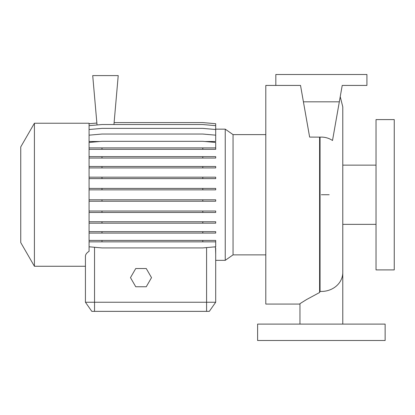 <?xml version="1.0" encoding="UTF-8"?>
<svg xmlns="http://www.w3.org/2000/svg" width="415" height="415" viewBox="0 0 415 415"><rect width="100%" height="100%" fill="white"/><g stroke="black" fill="none" stroke-linecap="round" stroke-linejoin="round"><path stroke-width="0.62" d="M299.962 324.105L299.962 303.661L306.55 299.552L319.597 292.502L320.064 291.403L320.064 137.132C324.649 136.898 328.794 138.019 332.508 140.493L339.33 101.825L303.417 101.825L309.632 137.09L320.064 137.132M302.322 95.626L300.527 85.428L265.802 85.428L265.802 304.065L299.962 304.065M215.696 129.153L225.236 129.153L233.048 134.621L233.048 254.872L265.802 254.872M225.236 129.153L225.236 260.34L233.048 254.872M34.414 123.234L20.75 146.905L20.75 242.588L34.414 266.259L85.428 266.259L85.428 302.239L85.428 256.278C85.464 254.499 86.678 252.849 89.075 251.329L89.075 123.234L34.414 123.234L34.414 266.259M376.032 194.744L376.032 269.9L394.25 269.9L394.25 119.593L376.032 119.593L376.032 194.744M385.141 324.105L257.606 324.105L257.606 340.502L385.141 340.502L385.141 324.105M225.236 260.34L215.696 260.34L215.696 302.239L209.321 311.354L91.808 311.354L85.428 302.239L215.696 302.239L215.696 248.129L215.037 246.852M89.075 135.166L101.986 134.04L202.785 134.04L215.696 135.166L215.696 141.515L205.072 141.515M99.704 141.515L89.075 141.515M215.541 248.129L215.696 254.328M300.527 85.428L303.417 101.825M339.33 101.825L342.219 85.428L366.922 85.428L366.922 74.498L275.825 74.498L275.825 85.428M342.219 85.428L339.34 101.748M89.075 156.626L215.696 156.626L215.696 158.058L89.075 158.058M101.986 156.626L101.986 158.058M202.785 156.626L202.785 158.058M89.075 199.802L215.696 199.802L215.696 201.234L89.075 201.234M101.986 199.802L101.986 201.234M202.785 199.802L202.785 201.234M89.075 240.415L215.696 240.415L215.696 241.846L89.075 241.846M89.075 246.795L101.986 247.926L202.785 247.926L215.696 246.795L215.696 241.846M101.986 240.415L101.986 241.846M202.785 240.415L202.785 241.846M113.943 124.531L118.223 75.592L92.716 75.592L97.037 124.962M114.115 122.586L202.785 122.586L215.696 123.717L215.696 135.166M89.075 123.717L96.866 123.037M89.075 166.488L215.696 166.488L215.696 167.919L89.075 167.919M101.986 166.488L101.986 167.919M202.785 166.488L202.785 167.919M89.075 211.033L215.696 211.033L215.696 212.459L89.075 212.459M101.986 211.033L101.986 212.459M202.785 211.033L202.785 212.459M89.075 149.333L215.696 149.333L215.696 142.449L202.785 141.318L101.986 141.318L89.075 142.449M89.075 147.901L101.986 147.901L101.986 149.333M101.986 147.901L202.785 147.901L202.785 149.333M202.785 147.901L215.696 147.901M89.075 177.189L215.696 177.189L215.696 178.621L89.075 178.621M101.986 177.189L101.986 178.621M202.785 177.189L202.785 178.621M89.075 221.755L215.696 221.755L215.696 223.182L89.075 223.182M101.986 221.755L101.986 223.182M202.785 221.755L202.785 223.182M89.075 125.662L101.986 124.531L202.785 124.531L215.696 125.662M89.075 188.41L215.696 188.41L215.696 189.842L89.075 189.842M101.986 188.41L101.986 189.842M202.785 188.41L202.785 189.842M89.075 231.648L215.696 231.648L215.696 233.08L89.075 233.08M101.986 231.648L101.986 233.08M202.785 231.648L202.785 233.08M89.075 129.516L101.986 128.385L202.785 128.385L215.696 129.516M135.741 268.536L130.481 277.645L135.741 286.755L146.256 286.755L151.517 277.645L146.256 268.536L135.741 268.536M342.78 324.105L342.78 272.505A21.409 18.934 180 0 1 321.371 291.439A21.409 18.934 180 0 1 320.064 291.403M319.597 137.09L319.597 292.502M94.537 311.354L94.537 247.273M206.587 311.354L206.587 247.594M329.183 194.744L321.371 194.744M342.78 224.354L376.032 224.354M342.78 272.505L342.78 106.837L342.78 165.139L376.032 165.139M233.048 134.621L265.802 134.621M342.78 106.842L340.233 96.705"/></g></svg>
